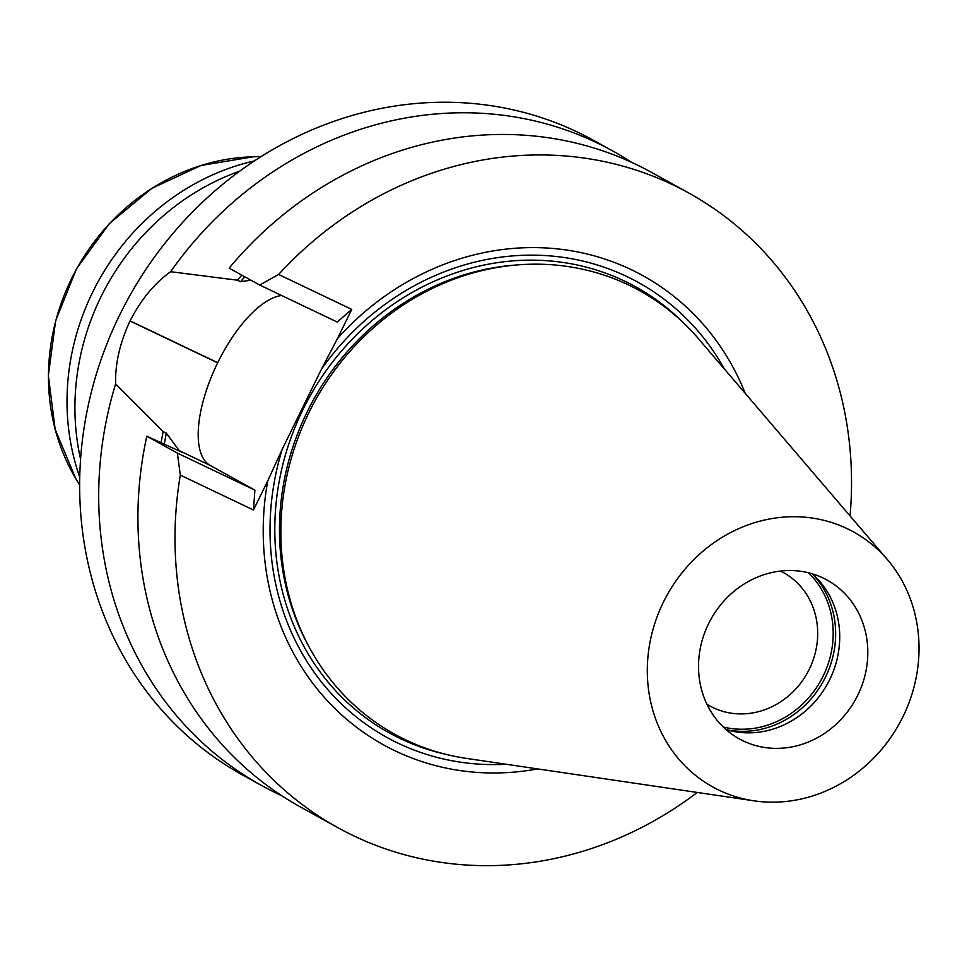 <?xml version="1.0" encoding="UTF-8"?>
<svg xmlns="http://www.w3.org/2000/svg" width="967" height="967" viewBox="0 0 967 967"><rect width="100%" height="100%" fill="white"/><g stroke="black" fill="none" stroke-linecap="round" stroke-linejoin="round"><path stroke-width="1.45" d="M281.59 795.611A362.613 330.484 -61.1 0 1 261.574 785.506L242.524 774.978A362.613 330.484 -61.1 0 1 119.557 315.218A362.613 330.484 -61.1 0 1 593.291 140.227L612.341 150.755A362.613 330.484 -61.1 0 1 631.56 162.335M708.521 623.812A90.741 82.703 -61.1 0 1 827.051 580.031A90.741 82.703 -61.1 0 1 856.714 697.292A90.741 82.703 -61.1 0 1 743.26 740.915A90.741 82.703 -61.1 0 1 739.284 738.873A90.741 82.703 -61.1 0 1 708.521 623.812M726.072 729.601A90.741 82.703 118.9 0 0 827.462 683.935A90.741 82.703 118.9 0 0 812.183 573.782M754.03 800.833L466.493 758.406A253.354 230.908 -61.1 0 1 308.763 412.945A253.354 230.908 -61.1 0 1 698.44 338.68L887.368 559.542A145.654 132.745 -61.1 0 1 899.346 723.654A145.654 132.745 -61.1 0 1 754.03 800.833A145.654 132.745 -61.1 0 1 663.35 602.236A145.654 132.745 -61.1 0 1 887.368 559.542M780.526 571.062A76.163 69.419 -61.1 0 1 783.475 572.597A76.163 69.419 -61.1 0 1 808.376 671.025A76.163 69.419 -61.1 0 1 713.138 707.651A76.163 69.419 -61.1 0 1 709.802 705.934A76.163 69.419 -61.1 0 1 706.925 704.242M808.472 572.778A90.741 82.703 -61.1 0 1 820.935 680.321A90.741 82.703 -61.1 0 1 723.243 727.003M724.44 369.092A259.918 236.891 118.9 0 0 321.419 369.273L337.435 338.595A268.04 244.288 -61.1 0 1 745.219 393.364M321.419 369.273L282.219 449.28A259.918 236.891 118.9 0 0 506.079 764.244M537.688 768.91A268.04 244.288 -61.1 0 1 267.762 480.817L282.219 449.28M850.041 515.907A362.613 330.484 118.9 0 0 688.649 192.929L651.577 172.44A362.613 330.484 118.9 0 0 229.143 268.161L259.7 285.035L337.241 322.059L351.746 309.392L278.617 274.471L259.7 285.035M688.649 192.929A362.613 330.484 118.9 0 0 278.617 274.471M244.832 276.816A308.304 280.986 118.9 0 0 240.565 281.699L250.949 280.2M241.774 275.136A312.015 284.371 118.9 0 0 237.386 280.188L240.565 281.699M612.341 150.755A362.613 330.484 -61.1 0 0 170.603 271.703L237.386 280.188M170.603 271.703C154.551 283.198 141.049 299.577 130.074 320.863A362.613 330.484 118.9 0 0 130.013 320.996C119.908 342.669 115.109 363.652 115.617 383.935A362.613 330.484 -61.1 0 0 261.574 785.506M697.219 792.457A362.613 330.484 -61.1 0 1 337.882 827.679L300.797 807.179A362.613 330.484 118.9 0 1 146.815 436.214L182.884 452.653L179.209 450.622L166.372 433.143L163.193 431.633L115.617 383.935M163.193 431.633A312.015 284.371 118.9 0 0 161.102 442.693M166.372 433.143A308.304 280.986 118.9 0 0 164.317 444.155M146.815 436.214L177.36 453.1L180.321 475.099L253.463 510.02L267.762 480.817M337.882 827.679A362.613 330.484 -61.1 0 1 180.321 475.099M177.36 453.1L254.901 490.124L253.463 510.02M281.59 295.491A93.521 38.426 -64.5 0 0 217.72 362.71L217.66 362.843A93.521 38.426 -64.5 0 0 210.202 465.429L254.901 490.124M337.435 338.595L351.746 309.392M517.514 264.922A251.178 228.925 118.9 0 0 307.155 411.918A251.178 228.925 118.9 0 0 307.772 644.457M812.316 573.914A92.373 84.189 -61.1 0 1 823.171 681.566A92.373 84.189 -61.1 0 1 726.253 729.65M445.606 754.26A254.805 232.225 -61.1 0 1 302.864 409.766A254.805 232.225 -61.1 0 1 683.814 323.208M179.209 450.622L210.202 465.429M130.013 320.996L217.66 362.843M130.074 320.863L217.72 362.71M261.15 156.581L253.378 156.775A208.231 189.786 118.9 0 0 76.611 268.995A208.231 189.786 118.9 0 0 75.656 478.375L79.632 485.059M79.729 477.082A232.588 211.978 -61.1 0 1 254.454 160.909M239.695 171.171A235.755 214.867 118.9 0 0 100.894 296.978A235.755 214.867 118.9 0 0 80.563 459.132M253.378 156.775L201.063 165.478L151.855 188.335L109.295 223.655L76.429 268.899L55.615 320.802L48.35 375.631L55.179 429.445L75.656 478.375"/></g></svg>

